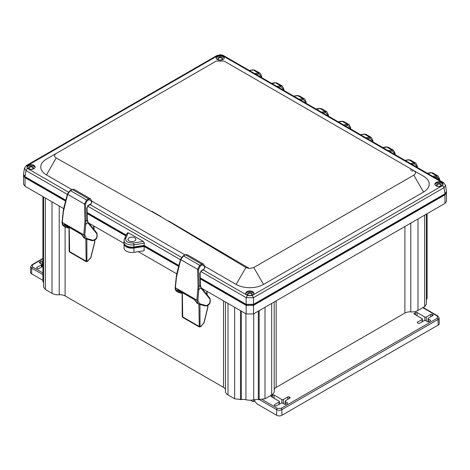 <?xml version="1.0" encoding="UTF-8"?>
<svg xmlns="http://www.w3.org/2000/svg" width="470" height="470" viewBox="0 0 470 470"><rect width="100%" height="100%" fill="white"/><g stroke="black" fill="none" stroke-linecap="round" stroke-linejoin="round"><path stroke-width="0.7" d="M182.342 292.681L182.718 317.391L199.268 326.95L198.904 304.113M69.243 227.386L69.619 252.096L86.175 261.649L85.81 238.819M182.131 292.816L179.223 291.964L178.383 292.328L176.72 290.372L177.619 289.702L194.539 299.472L197.435 303.326M177.783 289.966L194.692 299.813L196.954 303.121L198.164 303.814L196.865 300.136L198.07 286.271L197.57 269.351L199.721 265.286L183.494 255.915L180.727 259.628L176.508 276.842L175.369 287.728L176.708 291.429L177.918 292.129M198.628 304.014L198.164 303.814L198.734 304.061L199.474 303.655L197.905 300.207L199.104 286.242L198.61 269.328L197.57 269.351L180.727 259.628L180.738 259.005M197.97 289.226A0.734 0.364 -174.2 0 0 199.01 289.303L201.001 288.139L209.902 299.061C210.566 302.545 209.273 304.724 206.03 305.582L199.474 303.655M195.72 301.34L195.714 300.6M194.539 299.472L195.05 299.778M177.619 289.702L178.13 290.014L176.72 290.372M198.61 269.328L200.238 266.079L202.171 264.951L204.321 266.061L204.667 267.829L204.197 268.969L201.336 270.708L199.926 273.563L200.273 285.125M201.078 287.423A0.734 0.588 140.8 0 1 201.095 287.446L201.001 288.139L200.279 285.56L199.104 286.242A0.734 0.294 -1.7 0 1 198.07 286.271M184.992 255.034L187.136 254.634L203.422 264.034L201.654 264.152L185.503 254.828L183.494 255.915M199.92 273.146L199.926 273.563M69.031 227.521L66.129 226.669L65.289 227.034L63.62 225.077L64.519 224.407L81.439 234.178L84.342 238.032M64.684 224.672L81.592 234.518L83.86 237.826L85.064 238.519L83.766 234.841L84.97 220.976L84.477 204.056L86.621 199.985L70.4 190.62L67.627 194.327L63.409 211.541L62.269 222.428L63.614 226.135L64.819 226.834M85.534 238.719L85.064 238.519L85.64 238.766L86.374 238.355L84.812 234.912L86.01 220.947L85.517 204.027L84.477 204.056L67.627 194.327L67.639 193.711M84.87 223.932A0.734 0.364 -174.2 0 0 85.916 224.008L87.908 222.845L96.808 233.766C97.466 237.25 96.18 239.424 92.937 240.288L86.374 238.355M82.626 236.046L82.62 235.305M81.439 234.178L81.956 234.483M64.519 224.407L65.036 224.713L63.62 225.077M85.517 204.027L87.138 200.784L89.071 199.656L91.227 200.766L91.574 202.529L91.098 203.675L88.237 205.413L86.833 208.263L87.179 219.831M87.978 222.128A0.734 0.588 140.8 0 1 87.996 222.151L87.908 222.845L87.185 220.266L86.01 220.947A0.734 0.294 -1.7 0 1 84.97 220.976M71.892 189.733L74.037 189.339L90.322 198.739L88.56 198.857L72.403 189.533L70.4 190.62M86.821 207.852L86.833 208.263M246.591 304.554L246.609 305.165L253.048 305.165L253.066 304.554M246.609 305.165L200.291 278.422M178.782 266.002L144.225 246.051L133.78 247.667L133.786 247.026M124.944 244.723A7.215 4.165 0 0 0 133.78 247.667M126.019 235.541L87.191 213.121M65.683 200.708L25.357 177.425L25.339 176.849M24.058 175.886L25.357 177.425M444.655 193.975L444.638 194.551L445.936 193.011M444.638 194.551L253.048 305.165M131.101 241.586A3.66 2.109 180 0 1 132.722 241.586M423.546 192.036L413.794 175.14C415.991 173.659 415.985 172.143 413.782 170.592L423.546 176.226A19.358 11.18 0 0 1 423.546 192.036L263.517 284.426A19.358 11.18 0 0 1 236.14 284.426L204.62 266.226M236.14 284.426L245.904 267.512L249.411 268.499L253.765 267.53L413.794 175.14M71.869 189.586L46.448 174.911A19.358 11.18 0 0 1 46.448 159.101L56.2 153.467C54.003 155.018 54.009 156.528 56.212 157.996L160.828 216.676L245.904 267.512M225.447 61.852L224.09 61.071L216.229 61.076L56.2 153.467M184.969 254.881L91.521 200.931M224.09 61.071L413.782 170.592M127.153 233.279L128.298 232.75L143.368 241.451L144.349 243.207L133.932 244.817L133.95 247.003L144.131 245.428L144.349 243.207M129.133 240.969A3.93 2.274 180 0 1 127.981 239.447A3.93 2.274 180 0 1 131.911 237.091A3.93 2.274 180 0 1 135.842 239.447A3.93 2.274 180 0 1 134.69 240.969A3.93 2.274 180 0 1 129.133 240.969M442.963 184.557A4.089 2.362 0 0 0 438.945 182.624A4.089 2.362 0 0 0 434.92 184.557M441.835 182.46A4.089 2.362 0 0 0 437.376 181.949A4.089 2.362 0 0 0 434.85 184.128A4.089 2.362 0 0 0 436.048 185.803A4.089 2.362 0 0 0 440.507 186.314A4.089 2.362 0 0 0 443.034 184.128A4.089 2.362 0 0 0 441.835 182.46M440.613 184.023A2.362 1.363 0 0 0 437.276 184.023A2.362 1.363 0 0 0 437.27 185.95A2.362 1.363 0 0 0 440.613 185.95A2.362 1.363 0 0 0 440.613 184.023M252.719 291.647A4.089 2.362 0 0 0 248.266 291.13A4.089 2.362 0 0 0 245.739 293.315A4.089 2.362 0 0 0 249.829 295.677A4.089 2.362 0 0 0 253.917 293.315A4.089 2.362 0 0 0 252.719 291.647M245.804 293.744A4.089 2.362 180 0 1 248.612 291.917A4.089 2.362 180 0 1 252.719 292.499A4.089 2.362 180 0 1 253.853 293.744M35.074 167.432A4.089 2.362 0 0 0 31.049 165.499A4.089 2.362 0 0 0 27.031 167.432M33.946 165.334A4.089 2.362 0 0 0 29.487 164.823A4.089 2.362 0 0 0 26.96 167.003A4.089 2.362 0 0 0 28.159 168.671A4.089 2.362 0 0 0 32.618 169.188A4.089 2.362 0 0 0 35.144 167.003A4.089 2.362 0 0 0 33.946 165.334M32.718 166.897A2.362 1.363 0 0 0 29.381 166.897A2.362 1.363 0 0 0 29.381 168.824A2.362 1.363 0 0 0 32.718 168.824A2.362 1.363 0 0 0 32.718 166.897M220.73 60.16A4.089 2.362 0 0 0 224.255 57.822A4.089 2.362 0 0 0 223.056 56.153A4.089 2.362 0 0 0 218.597 55.636A4.089 2.362 0 0 0 216.077 57.822A4.089 2.362 0 0 0 219.602 60.16M216.141 58.251A4.089 2.362 180 0 1 218.95 56.424A4.089 2.362 180 0 1 223.056 57.005A4.089 2.362 180 0 1 224.184 58.251M202.905 269.757L247.467 295.483L252.196 295.483L442.699 185.497L444.027 187.671L445.531 185.221L443.639 182.671L442.699 182.765L222.527 55.654L217.798 55.654L27.295 165.64L27.295 168.366L68.362 192.077M247.467 295.483L246.133 297.657L253.524 297.657L444.027 187.671L444.955 193.799L446.471 191.402L445.531 185.221M27.295 165.64L26.349 165.546L24.463 168.096L25.968 170.545L67.304 194.41M200.273 277.841L246.133 304.319L253.524 304.319L444.955 193.799M144.131 245.428L178.905 265.509M87.173 212.546L126.224 235.094M24.463 168.096L23.524 174.276L25.039 176.673L65.812 200.214M143.368 241.451L133.58 242.966L133.932 244.817A7.82 4.512 180 0 1 124.092 240.405L124.045 242.561A7.867 4.541 0 0 0 133.95 247.003M221.834 57.716A2.362 1.363 180 0 1 221.834 59.637A2.362 1.363 180 0 1 218.497 59.637A2.362 1.363 180 0 1 218.497 57.716A2.362 1.363 180 0 1 221.834 57.716M251.497 293.209A2.362 1.363 180 0 1 251.497 295.131A2.362 1.363 180 0 1 248.16 295.131A2.362 1.363 180 0 1 248.16 293.209A2.362 1.363 180 0 1 251.497 293.209M144.225 246.051L144.22 245.481M439.098 180.045L435.155 177.772M434.01 177.114L436.771 176.691L439.462 179.552L439.462 178.953L439.409 180.227M438.516 179.751L439.462 179.552M414.552 165.875L415.216 166.263M416.596 167.062L417.213 166.703L414.522 163.842L411.761 164.265M389.512 151.422L392.274 150.999L394.964 153.86L394.348 154.213M392.967 153.414L392.303 153.032M367.264 138.574L370.025 138.156L372.716 141.012L372.099 141.37M370.718 140.571L370.055 140.183M345.015 125.731L347.777 125.308L350.467 128.169L349.85 128.522M348.47 127.728L347.806 127.341M322.767 112.888L325.528 112.465L328.219 115.326L327.602 115.679M326.221 114.88L325.557 114.498M300.518 100.04L303.279 99.617L305.97 102.478L305.353 102.836M303.973 102.037L303.309 101.649M278.269 87.197L281.031 86.774L283.721 89.635L283.105 89.987M281.724 89.188L281.06 88.806M256.021 74.348L258.782 73.931L261.473 76.786L260.856 77.145M259.475 76.346L258.811 75.958M221.717 59.702A2.045 1.181 0 0 0 222.21 58.932A2.045 1.181 0 0 0 221.611 58.098A2.045 1.181 0 0 0 219.384 57.845A2.045 1.181 0 0 0 218.121 58.932A2.045 1.181 0 0 0 218.615 59.702M440.49 186.014A2.045 1.181 0 0 0 440.989 185.245A2.045 1.181 0 0 0 440.39 184.41A2.045 1.181 0 0 0 438.157 184.152A2.045 1.181 0 0 0 436.894 185.245A2.045 1.181 0 0 0 437.394 186.014M251.38 295.195A2.045 1.181 0 0 0 251.873 294.426A2.045 1.181 0 0 0 251.274 293.591A2.045 1.181 0 0 0 249.047 293.339A2.045 1.181 0 0 0 247.784 294.426A2.045 1.181 0 0 0 248.278 295.195M32.6 168.889A2.045 1.181 0 0 0 33.094 168.119A2.045 1.181 0 0 0 32.495 167.285A2.045 1.181 0 0 0 30.268 167.026A2.045 1.181 0 0 0 29.005 168.119A2.045 1.181 0 0 0 29.504 168.889M281.031 86.774L280.69 85.822L282.353 86.086L277 82.996L275.373 82.749L280.69 85.822L276.889 86.398M277 83.002L275.079 82.691L271.472 83.272M303.279 99.617L302.938 98.665L304.601 98.935L299.249 95.845L297.622 95.592L302.938 98.665L299.137 99.246M325.528 112.465L325.187 111.508L326.85 111.778L321.498 108.688L319.87 108.441L325.187 111.508L321.386 112.089M347.777 125.308L347.436 124.356L349.098 124.626L343.746 121.536L342.119 121.284L347.436 124.356L343.635 124.932M370.025 138.156L369.684 137.199L371.347 137.469L365.995 134.379L364.368 134.126L369.684 137.199L365.883 137.781M392.274 150.999L391.933 150.048L393.596 150.312L388.244 147.222L386.616 146.975L391.933 150.048L388.132 150.623M414.522 163.842L414.182 162.89L415.844 163.161L410.492 160.07L408.865 159.818L414.182 162.89L410.38 163.472M432.741 172.913L431.113 172.666L436.43 175.733L438.093 176.003L432.741 172.913L430.814 172.608L427.212 173.189M258.782 73.931L258.441 72.973L260.104 73.244L254.752 70.153L253.124 69.901L258.441 72.973L254.64 73.555M435.273 177.842L437.494 177.566L438.516 179.71M417.16 167.385L417.213 166.703M394.964 153.86L394.912 154.542M372.716 141.012L372.663 141.693M350.467 128.169L350.414 128.851M328.219 115.326L328.166 116.002M305.97 102.478L305.917 103.159M283.721 89.635L283.668 90.316M261.473 76.786L261.42 77.468M426.425 214.097L426.425 304.155L424.663 306.616L417.989 310.464A8.66 5 180 0 1 410.786 311.892A7.079 4.089 0 0 0 404.899 313.061L276.166 387.38A7.079 4.089 0 0 0 274.21 389.518M274.21 301.975L274.21 391.404A8.66 5 180 0 1 271.678 394.941L265.004 398.795L258.318 399.559A7.079 4.089 0 0 0 253.724 399.747A9.964 5.752 180 0 1 245.945 399.747A7.079 4.089 0 0 0 241.345 399.559L234.659 398.795L227.991 394.941A8.66 5 180 0 1 225.453 391.404L225.453 301.975M225.453 389.518A7.079 4.089 0 0 0 223.503 387.38L65.101 295.93A7.079 4.089 0 0 0 59.214 294.766A8.66 5 180 0 1 52.011 293.339L45.337 289.491L43.575 287.029L43.575 196.971M43.575 282.811A9.964 5.752 180 0 1 42.899 280.731L42.899 196.578M427.101 213.703L427.101 297.857A9.964 5.752 180 0 1 426.425 299.936M201.812 288.327L246.139 313.919L253.524 313.919L444.967 203.393L446.5 201.26L446.418 192.165M23.576 175.046L23.5 184.134L25.033 186.267L63.662 208.568M88.718 223.033L124.056 243.437M138.28 251.65L176.755 273.863M144.125 246.462L144.125 250.745L133.95 252.32A7.867 4.541 180 0 1 124.051 247.931L124.051 243.648A7.867 4.541 0 0 0 133.95 248.037L144.125 246.462L178.676 266.408M124.098 243.137A7.867 4.541 0 0 0 124.051 243.648M23.5 175.569L25.033 177.701L65.583 201.113M87.203 213.597L125.848 235.905M200.302 278.892L246.139 305.353L253.524 305.353L444.967 194.827L446.5 192.694M438.128 325.087L438.046 319.459A3.654 2.109 0 0 0 439.115 317.937L439.233 323.519A3.778 2.18 0 0 1 438.128 325.087L281.947 415.263A3.778 2.18 180 0 1 276.607 415.263L257.378 404.159L253.835 400.493L253.265 401.48L254.963 400.499M252.966 401.609L250.498 400.187M425.597 320.652A1.052 0.605 0 0 0 424.11 320.652L419.663 323.219A1.052 0.605 180 0 1 418.183 323.219L417.63 322.902A1.052 0.605 180 0 1 417.325 322.473A1.052 0.605 180 0 1 417.63 322.05L422.084 319.477A1.052 0.605 0 0 0 422.389 319.054A1.052 0.605 0 0 0 422.084 318.625L414.287 314.124A1.052 0.605 180 0 1 413.982 313.69A1.052 0.605 180 0 1 414.287 313.267L415.574 312.521A1.052 0.605 180 0 1 417.06 312.521L424.856 317.021A1.052 0.605 0 0 0 426.337 317.021L430.79 314.454A1.052 0.605 180 0 1 432.271 314.454L432.817 314.771A1.052 0.605 180 0 1 433.129 315.194A1.052 0.605 180 0 1 432.817 315.623L428.37 318.196A1.052 0.605 0 0 0 428.064 318.625A1.052 0.605 0 0 0 428.37 319.048L430.214 320.117A1.052 0.605 180 0 1 430.526 320.54A1.052 0.605 180 0 1 430.214 320.975L428.928 321.721A1.052 0.605 180 0 1 427.441 321.721L425.597 320.652M285.384 401.603A1.052 0.605 180 0 1 285.079 401.174A1.052 0.605 180 0 1 285.384 400.745L289.837 398.178A1.052 0.605 0 0 0 290.143 397.743A1.052 0.605 0 0 0 289.837 397.32L289.285 397.003A1.052 0.605 0 0 0 287.805 397.003L283.351 399.571A1.052 0.605 180 0 1 281.871 399.571L274.075 395.07A1.052 0.605 0 0 0 272.594 395.07L271.302 395.816A1.052 0.605 0 0 0 270.996 396.239A1.052 0.605 0 0 0 271.302 396.674L279.098 401.174A1.052 0.605 180 0 1 279.403 401.603A1.052 0.605 180 0 1 279.098 402.032L274.644 404.599A1.052 0.605 0 0 0 274.339 405.022A1.052 0.605 0 0 0 274.644 405.457L275.197 405.774A1.052 0.605 0 0 0 276.677 405.774L281.13 403.201A1.052 0.605 180 0 1 282.611 403.201L284.456 404.271A1.052 0.605 0 0 0 285.942 404.271L287.235 403.524A1.052 0.605 0 0 0 287.54 403.09A1.052 0.605 0 0 0 287.235 402.667L285.384 401.603L285.408 404.435M42.899 266.29L38.992 268.546A1.052 0.605 180 0 1 37.506 268.546L36.96 268.229A1.052 0.605 180 0 1 36.648 267.794A1.052 0.605 180 0 1 36.96 267.371L41.407 264.804A1.052 0.605 0 0 0 41.712 264.375A1.052 0.605 0 0 0 41.407 263.946L39.562 262.877A1.052 0.605 180 0 1 39.257 262.448A1.052 0.605 180 0 1 39.562 262.025L40.849 261.279A1.052 0.605 180 0 1 42.335 261.279L42.899 261.602M42.899 258.435L31.948 264.757L30.662 266.69L30.544 272.265A3.778 2.18 -0 0 0 31.649 273.834L42.899 280.332M182.442 316.163L182.43 316.768L198.992 326.327L200.038 326.321L199.956 304.419M207.699 305.465L207.705 307.521L203.886 322.808L200.878 326.327L200.038 326.321M206.653 291.124L206.929 294.602M199.95 326.873L200.479 326.568M206.894 292.152A0.734 0.511 -13.3 0 0 207.082 291.688L206.994 291.318M207.699 306.922L207.705 307.521M207.064 291.911A0.734 0.423 179.8 0 1 207.123 292.076L207.123 292.076A0.734 0.423 179.8 0 1 206.917 292.375M200.349 326.632L200.878 326.327M69.343 250.868L69.337 251.474L85.892 261.032L86.938 261.026L86.856 239.124M94.605 240.17L94.611 242.226L90.792 257.513L87.778 261.032L86.938 261.026M93.554 225.823L93.83 229.307M86.856 261.579L87.379 261.273M93.8 226.857A0.734 0.511 -13.3 0 0 93.982 226.393L93.894 226.023M94.599 241.627L94.611 242.226M93.971 226.616A0.734 0.423 179.8 0 1 94.029 226.781L94.029 226.781A0.734 0.423 179.8 0 1 93.824 227.081M87.256 261.338L87.778 261.032M175.375 287.199L175.369 287.728L196.865 300.136L197.905 300.207M176.508 276.842A0.734 0.37 -174 0 1 176.291 276.542L175.116 288.057L175.662 290.378L176.708 291.429M176.996 274.104A0.734 0.429 -165.6 0 1 176.796 273.699L176.291 276.542M179.223 291.964L177.918 290.131M200.238 266.079L199.721 265.286L201.654 264.152L202.171 264.951M206.03 305.582L205.296 305.994L198.734 304.061M209.902 299.061L209.943 298.303C210.983 302.968 209.432 305.529 205.296 305.994M209.943 298.303L201.095 287.446A0.734 0.588 140.8 0 1 201.054 288.204M201.06 287.405L200.484 285.178A0.734 0.294 178.3 0 1 200.273 285.396M200.813 271.114L201.336 270.708L200.813 271.114M204.667 267.289L204.667 267.829M204.315 265.521L204.321 266.061L204.315 265.521M62.275 221.905L62.269 222.428L83.766 234.841L84.812 234.912M63.409 211.541A0.734 0.37 -174 0 1 63.197 211.247L62.017 222.762L62.569 225.083L63.614 226.135M63.897 208.809A0.734 0.429 -165.6 0 1 63.703 208.404L63.197 211.247M66.129 226.669L64.825 224.836M87.138 200.784L86.621 199.985L88.56 198.857L89.071 199.656M92.937 240.288L92.196 240.699L85.64 238.766M96.808 233.766L96.849 233.003C97.883 237.667 96.338 240.235 92.196 240.699M96.849 233.003L87.996 222.151A0.734 0.588 140.8 0 1 87.955 222.909M87.966 222.11L87.391 219.884A0.734 0.294 178.3 0 1 87.179 220.101M87.72 205.819L88.237 205.413L87.72 205.819M91.568 201.994L91.574 202.529M91.221 200.226L91.227 200.766L91.221 200.226M253.765 267.53L263.517 284.426M46.448 174.911L56.212 157.996M151.975 211.353L161.093 216.629M168.548 220.947L249.411 268.499M133.58 242.966C128.034 243.125 125.402 241.604 125.678 238.402L128.298 232.75M442.699 185.497L442.699 182.765M89.805 204.462L181.461 257.372M252.196 295.483L253.524 297.657L253.524 304.319M87.702 206.189L180.404 259.704M200.802 271.484L246.133 297.657L246.133 304.319M27.295 168.366L25.968 170.545L25.039 176.673M26.349 165.546L216.858 55.56L217.798 55.654M222.527 55.654L223.473 55.56L222.251 55.037L220.23 54.737L216.858 55.56M127.229 232.926L124.438 238.936A1.363 1.075 24.9 0 1 125.678 238.402M436.771 176.691L436.43 175.733L432.629 176.315M430.414 173.019L427.359 173.271M405.111 160.423L408.865 159.818L408.166 160.176M382.862 147.58L385.917 147.327M360.613 134.737L364.368 134.126L363.668 134.485M338.365 121.889L341.42 121.636M316.116 109.046L319.171 108.793M293.868 96.197L297.622 95.592L296.923 95.951M271.619 83.355L274.674 83.102M249.37 70.512L253.124 69.901L252.425 70.259M65.101 295.93L65.101 226.975M223.503 387.38L223.503 300.847M133.95 252.32L133.95 248.037M25.033 186.267L25.033 177.701M246.139 313.919L246.139 305.353M253.524 313.919L253.524 305.353M444.967 203.393L444.967 194.827M276.166 387.38L276.166 300.847M404.899 313.061L404.899 226.528M410.786 311.892L410.786 223.127M417.989 310.464L417.989 218.967M424.663 306.616L424.663 215.113M45.337 289.491L45.337 197.988M52.011 293.339L52.011 201.841M59.214 294.766L59.214 206.001M227.991 394.941L227.991 303.444M234.659 398.795L234.659 307.292M240.487 399.694L240.487 310.652M241.345 399.559L241.345 311.152M245.945 399.747L245.945 313.807M253.724 399.747L253.724 313.807M258.318 399.559L258.318 311.152M259.182 399.694L259.182 310.652M265.004 398.795L265.004 307.292M271.678 394.941L271.678 303.444M410.95 169.288A2.65 1.528 120 0 0 411.038 170.575M412.043 171.15A2.65 1.528 120 0 0 413.43 170.387M281.119 408.36L437.306 318.19A1.052 0.605 -120 0 1 438.046 319.459L281.859 409.629A1.052 0.605 -120 0 0 281.119 408.36L277.429 408.36L262.395 399.676M281.947 415.263L281.859 409.629A3.654 2.109 180 0 1 276.689 409.629L276.607 415.263M437.306 318.19L437.306 316.057L422.806 307.686M432.271 314.454L432.282 315.934M432.829 315.623L432.817 314.771M417.624 322.902L417.63 322.05M422.084 319.477L422.066 321.832M414.281 314.119L414.287 313.267M415.556 314.859L415.574 312.521M417.084 315.74L417.06 312.521M424.856 317.021L424.88 320.475M426.308 321.063L426.337 317.021M430.767 316.809L430.79 314.454M428.393 321.885L428.37 319.048M430.22 320.969L430.214 320.117M437.306 316.057A1.052 0.605 -60 0 1 437.829 316.005L439.115 317.937M289.297 398.49L289.285 397.003M289.837 397.32L289.843 398.172M277.429 408.36A1.052 0.605 120 0 0 276.689 409.629L259.569 399.747M287.787 399.359L287.805 397.003M283.351 399.571L283.322 403.613M281.894 403.025L281.871 399.571M274.098 398.29L274.075 395.07M272.577 397.409L272.594 395.07M271.296 396.668L271.302 395.816M279.08 404.388L279.098 402.032M274.639 405.451L274.644 404.599M287.24 403.519L287.235 402.667M31.948 264.757A1.052 0.605 60 0 1 32.471 264.81L32.471 266.937L42.899 272.953M32.471 266.937A1.052 0.605 120 0 0 31.731 268.205L42.899 274.65M30.662 266.69A3.654 2.109 0 0 0 31.731 268.205L31.649 273.834M42.376 266.59L42.335 261.279M40.831 263.611L40.849 261.279M39.556 262.877L39.562 262.025M41.407 264.804L41.389 267.16M36.954 268.223L36.96 267.371M42.899 258.788L32.471 264.81M182.125 292.557L182.219 316.469L182.718 317.391M199.268 326.95L200.725 326.662L204.021 322.831L207.916 307.221L207.905 305.318M207.082 291.688L207.135 294.86M69.031 227.263L69.119 251.174L69.619 252.096M86.175 261.649L87.632 261.367L90.927 257.531L94.817 241.927L94.811 240.023M93.982 226.393L94.041 229.56M187.136 254.634L185.145 254.787L183.136 255.874L180.527 259.223L176.796 273.699M178.488 292.375L182.131 293.445M203.199 269.927L201.195 271.143L200.138 273.346L200.484 285.178M203.422 264.034L204.52 265.726L204.867 267.495L204.056 269.404M74.037 189.339L72.045 189.486L70.042 190.579L67.433 193.922L63.703 208.404M65.395 227.075L69.031 228.15M88.096 205.848L87.044 208.051L87.391 219.884M90.099 204.626L88.102 205.842M90.322 198.739L91.421 200.426L91.767 202.194L90.957 204.109M223.473 55.56L443.639 182.671M404.964 160.341L408.565 159.759L410.492 160.07M382.715 147.498L386.316 146.916L388.244 147.222M360.466 134.655L364.068 134.067L365.995 134.379M338.218 121.806L341.819 121.225L343.746 121.536M315.969 108.964L319.577 108.376M293.721 96.115L297.328 95.533L299.249 95.845M249.223 70.43L252.831 69.842L254.752 70.153M124.092 240.405L124.438 238.936M438.093 176.003L439.673 179.246L439.573 180.321M415.844 163.161L417.425 166.404L417.325 167.479M393.596 150.312L395.176 153.555M371.347 137.469L372.927 140.712L372.828 141.787M349.098 124.626L350.679 127.864L350.579 128.945M326.85 111.778L328.436 115.021L328.33 116.096M319.571 108.382L321.498 108.688M304.601 98.935L306.187 102.178M283.833 90.41L283.939 89.335L282.353 86.086M261.584 77.562L261.69 76.492L260.104 73.244M306.082 103.253L306.187 102.184M395.076 154.636L395.176 153.561M422.36 321.662L422.389 319.054M428.099 321.891L428.064 318.625M423.112 307.509L437.829 316.005M253.177 401.633L255.063 400.546M279.374 404.218L279.403 401.603M285.114 404.447L285.079 401.174M41.689 266.989L41.712 264.375"/></g></svg>
